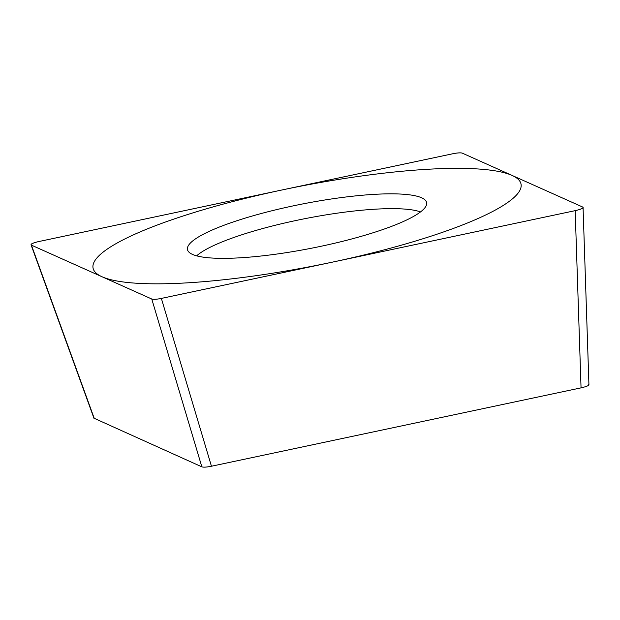 <?xml version="1.0" encoding="UTF-8"?>
<svg xmlns="http://www.w3.org/2000/svg" width="620" height="620" viewBox="0 0 620 620"><rect width="100%" height="100%" fill="white"/><g stroke="black" fill="none" stroke-linecap="round" stroke-linejoin="round"><path stroke-width="0.93" d="M93.922 418.175L201.849 466.844C203.476 467.395 206.677 467.193 211.451 466.232L581.048 387.856L575.182 210.653C581.444 209.211 583.939 208.002 582.676 207.041L462.334 153.156C460.707 152.605 457.506 152.807 452.732 153.768L38.913 241.521C32.651 242.97 30.155 244.172 31.419 245.14L31 244.83M583.133 207.444L582.676 207.041M575.182 210.653L161.363 298.414C156.589 299.375 153.388 299.576 151.761 299.018L31.419 245.14L94.364 418.717M272.49 210.622A121.861 22.576 168.9 0 1 426.707 203.376A121.861 22.576 168.9 0 1 341.604 241.56A121.861 22.576 168.9 0 1 187.674 250.271A121.861 22.576 168.9 0 1 272.49 210.622M588.543 384.237C589.814 385.206 587.311 386.407 581.048 387.856M420.507 211.924A119.28 22.095 168.9 0 0 276.001 225.083A119.28 22.095 -11.1 0 0 196.649 255.843M368.885 253.774A218.07 40.393 -11.1 0 0 512.058 175.421A218.07 40.393 -11.1 0 0 245.21 198.408A218.07 40.393 -11.1 0 0 102.037 276.76A218.07 40.393 -11.1 0 0 368.885 253.774M38.99 241.506A9.161 1.697 -11.1 0 0 31.442 245.156L151.745 299.01A9.161 1.697 -11.1 0 0 161.417 298.398L575.104 210.668A9.161 1.697 -11.1 0 0 582.653 207.026L462.35 153.163A9.161 1.697 -11.1 0 0 452.678 153.783L38.99 241.506M201.849 466.844L151.761 299.018M211.451 466.232L161.363 298.414M94 418.392L31.093 244.947M588.93 384.64L583.071 207.708"/></g></svg>
